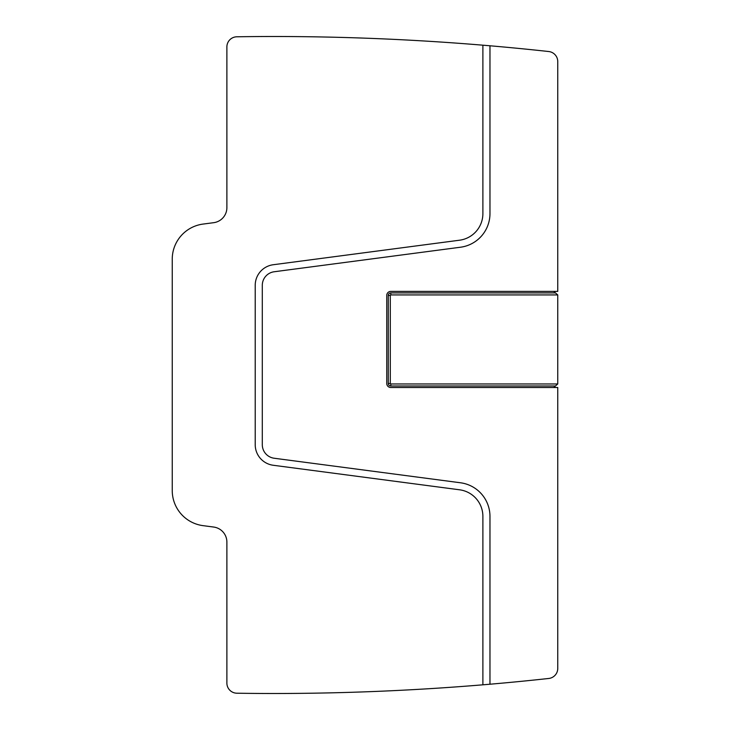 <?xml version="1.0" encoding="UTF-8"?>
<svg xmlns="http://www.w3.org/2000/svg" width="730" height="730" viewBox="0 0 730 730"><rect width="100%" height="100%" fill="white"/><g stroke="black" fill="none" stroke-linecap="round" stroke-linejoin="round"><path stroke-width="1.09" d="M489.967 45.78A2529.651 2529.651 0 0 1 548.741 51.529A10.12 10.12 0 0 1 557.756 61.585L557.756 291.389L390.805 291.389A4.051 4.051 0 0 0 386.754 295.431L386.754 383.469A4.051 4.051 0 0 0 390.805 387.511L557.756 387.511L557.756 668.415A10.12 10.12 0 0 1 548.741 678.471A2529.651 2529.651 0 0 1 489.967 684.22L489.967 516.384A33.899 33.899 0 0 0 460.493 482.776L274.17 458.239A13.66 13.66 0 0 1 262.298 444.698L262.298 285.302A13.66 13.66 0 0 1 274.17 271.761L460.493 247.224A33.899 33.899 0 0 0 489.967 213.616L489.967 45.78A2529.651 2529.651 0 0 0 482.886 45.187A2529.651 2529.651 0 0 0 272.418 36.5A2307.037 2307.037 0 0 0 236.839 36.792A10.12 10.12 0 0 0 226.884 46.912L226.884 207.639A15.175 15.175 0 0 1 213.68 222.686L203.031 224.083A35.414 35.414 0 0 0 172.243 259.196L172.243 490.533A35.414 35.414 0 0 0 203.031 525.646L213.68 527.051A15.175 15.175 0 0 1 226.884 542.098L226.884 683.088A10.12 10.12 0 0 0 236.839 693.208A2307.037 2307.037 0 0 0 272.418 693.5A2529.651 2529.651 0 0 0 482.886 684.813A2529.651 2529.651 0 0 0 489.967 684.22M553.714 387.511L555.448 385.997L390.805 385.997A2.528 2.528 0 0 1 388.269 383.469L388.269 295.431A2.528 2.528 0 0 1 390.805 292.903L555.448 292.903L553.714 291.389M557.756 294.929L557.756 383.971L390.805 383.971A0.502 0.502 0 0 1 390.295 383.469L390.295 295.431A0.502 0.502 0 0 1 390.805 294.929L557.756 294.929L555.448 292.903M557.756 383.971L555.448 385.997M482.886 684.813L482.886 516.384A26.818 26.818 0 0 0 459.571 489.793L273.248 465.265A20.741 20.741 0 0 1 255.217 444.698L255.217 285.302A20.741 20.741 0 0 1 273.248 264.735L459.571 240.207A26.818 26.818 0 0 0 482.886 213.616L482.886 45.187M390.805 383.971L390.805 385.997M390.295 383.469L388.269 383.469M390.295 295.431L388.269 295.431M390.805 294.929L390.805 292.903"/></g></svg>
